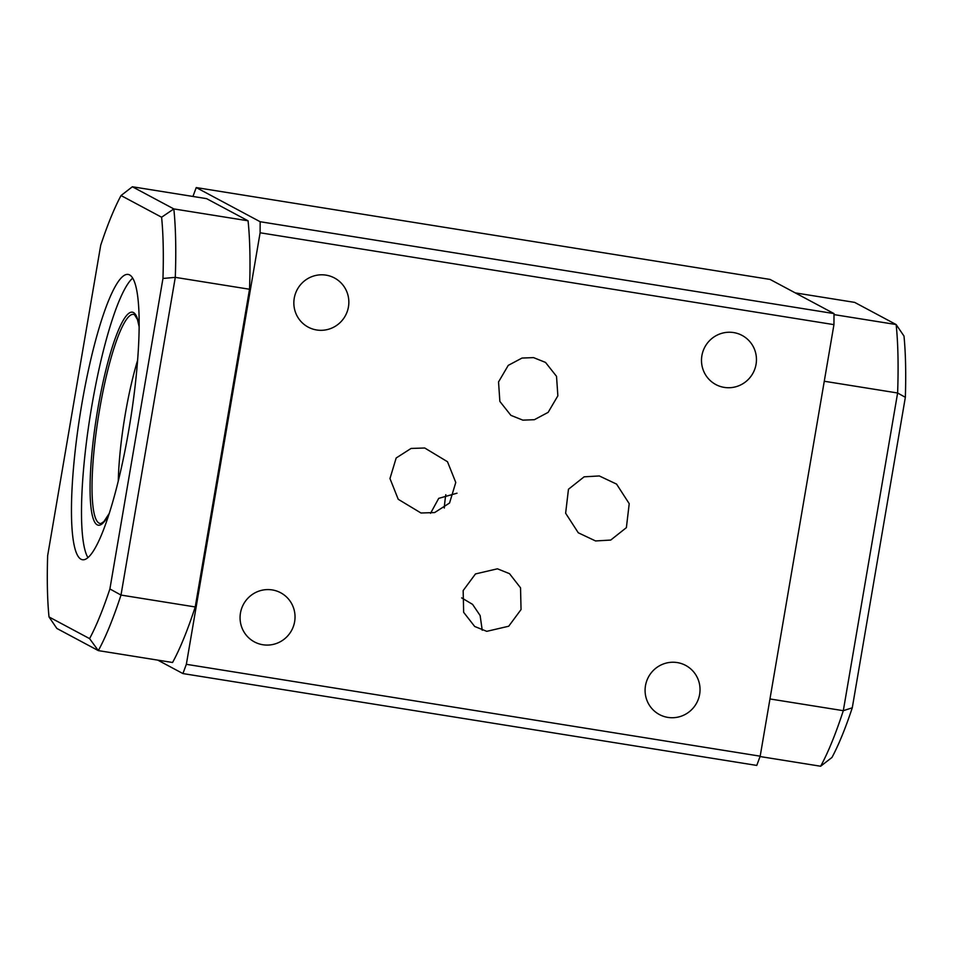 <?xml version="1.0" encoding="UTF-8"?>
<svg xmlns="http://www.w3.org/2000/svg" width="953" height="953" viewBox="0 0 953 953"><rect width="100%" height="100%" fill="white"/><g stroke="black" fill="none" stroke-linecap="round" stroke-linejoin="round"><path stroke-width="1.43" d="M522.852 420.142L534.371 419.701L548.142 412.363L557.862 395.817L556.528 376.34L545.509 362.414L533.537 357.613L522.018 358.054L508.247 365.38L498.538 381.939L499.86 401.416L510.879 415.341L522.852 420.142M497.442 568.81L475.476 573.932L463.158 590.586L463.658 612.338L474.689 626.478L486.757 631.339L508.711 626.228L521.041 609.563L520.541 587.822L509.51 573.67L497.442 568.81M420.988 513L434.663 512.559L449.554 503.017L455.772 482.468L447.493 461.728L424.74 448.005L411.077 448.446L396.174 457.988L389.968 478.549L398.235 499.289L420.988 513M599.306 475.952L584.129 476.822L568.464 489.246L565.629 513.226L578.28 532.787L595.554 540.947L610.73 540.065L626.383 527.652L629.218 503.672L616.567 484.1L599.306 475.952M81.005 559.232A144.475 25.29 99.1 0 1 81.029 408.789A144.475 25.29 99.1 0 1 128.143 274.428A144.475 25.29 99.1 0 1 129.608 274.929A144.475 25.29 99.1 0 1 129.584 425.372A144.475 25.29 99.1 0 1 82.47 559.733A144.475 25.29 99.1 0 1 81.005 559.232M87.95 557.624A144.475 25.29 99.1 0 1 90.368 414.686A144.475 25.29 99.1 0 1 132.693 278.133M118.279 481.039A99.1 17.345 99.1 0 1 137.589 360.365M677.238 662.573A27.863 27.387 118.1 0 0 659.428 714.559A27.863 27.387 118.1 0 0 698.513 698.728A27.863 27.387 118.1 0 0 677.238 662.573M733.643 332.573A27.863 27.387 118.1 0 0 715.834 384.559A27.863 27.387 118.1 0 0 754.931 368.728A27.863 27.387 118.1 0 0 733.643 332.573M272.236 589.919A27.863 27.387 118.1 0 0 254.415 641.905A27.863 27.387 118.1 0 0 293.512 626.073A27.863 27.387 118.1 0 0 272.236 589.919M326.045 275.143A27.863 27.387 118.1 0 0 308.224 327.141A27.863 27.387 118.1 0 0 347.321 311.297A27.863 27.387 118.1 0 0 326.045 275.143M430.542 513.322L438.702 498.371L457.011 493.201M186.347 664.312L760.184 756.182L756.765 765.426L182.928 673.568L186.347 664.312L260.109 232.782L260.157 221.727L196.235 187.574L192.947 196.461M260.157 221.727L834.006 313.585L833.946 324.639L760.184 756.182M833.946 324.639L260.109 232.782M445.813 494.69A30.961 5.42 -80.9 0 0 444.301 508.032M109.893 588.954L162.963 278.467A247.661 43.35 -80.9 0 0 161.605 217.224L121.031 195.544A247.661 43.35 -80.9 0 0 100.72 245.207L47.65 555.694A247.661 43.35 -80.9 0 0 49.008 616.936L89.582 638.617A247.661 43.35 -80.9 0 0 109.893 588.954L120.995 595.065L195.234 606.954A257.977 45.16 99.1 0 1 172.564 662.49L98.326 650.613L56.858 628.456L49.008 616.936M833.994 314.597L896.142 324.544L903.992 336.064A247.661 43.35 99.1 0 1 905.35 397.306L852.28 707.793A247.661 43.35 99.1 0 1 831.969 757.456L820.64 766.236L760.053 756.539M182.928 673.568L157.757 660.119M248.066 220.798L206.587 198.641L132.36 186.764L173.827 208.921L248.066 220.798A257.977 45.16 99.1 0 1 249.531 289.247L175.292 277.359L120.995 595.065A257.977 45.16 99.1 0 1 98.326 650.613L89.582 638.617M249.531 289.247L195.234 606.954M834.006 313.585L770.072 279.432L196.235 187.574M769.964 698.954L843.31 710.688L897.619 392.993A257.977 45.16 -80.9 0 0 896.142 324.544L854.674 302.387L795.243 292.881M905.35 397.306L897.619 392.993L824.274 381.248M820.64 766.236A257.977 45.16 -80.9 0 0 843.31 710.688L852.28 707.793M161.605 217.224L173.827 208.921A257.977 45.16 99.1 0 1 175.292 277.359L162.963 278.467M482.23 630.243L480.121 615.507L472.569 604.369L461.657 597.876M132.36 186.764L121.031 195.544M109.011 514.179A107.868 18.881 99.1 0 1 97.194 524.829A107.868 18.881 99.1 0 1 97.754 409.29A107.868 18.881 99.1 0 1 133.48 312.548A107.868 18.881 99.1 0 1 139.138 325.986M109.261 513.417L103.865 521.613L100.982 523.495A105.878 18.536 99.1 0 1 99.017 523.102A105.878 18.536 99.1 0 1 99.457 410.362A105.878 18.536 99.1 0 1 134.421 314.633A105.878 18.536 99.1 0 1 134.48 314.669L137.47 319.565L139.138 326.796"/></g></svg>
